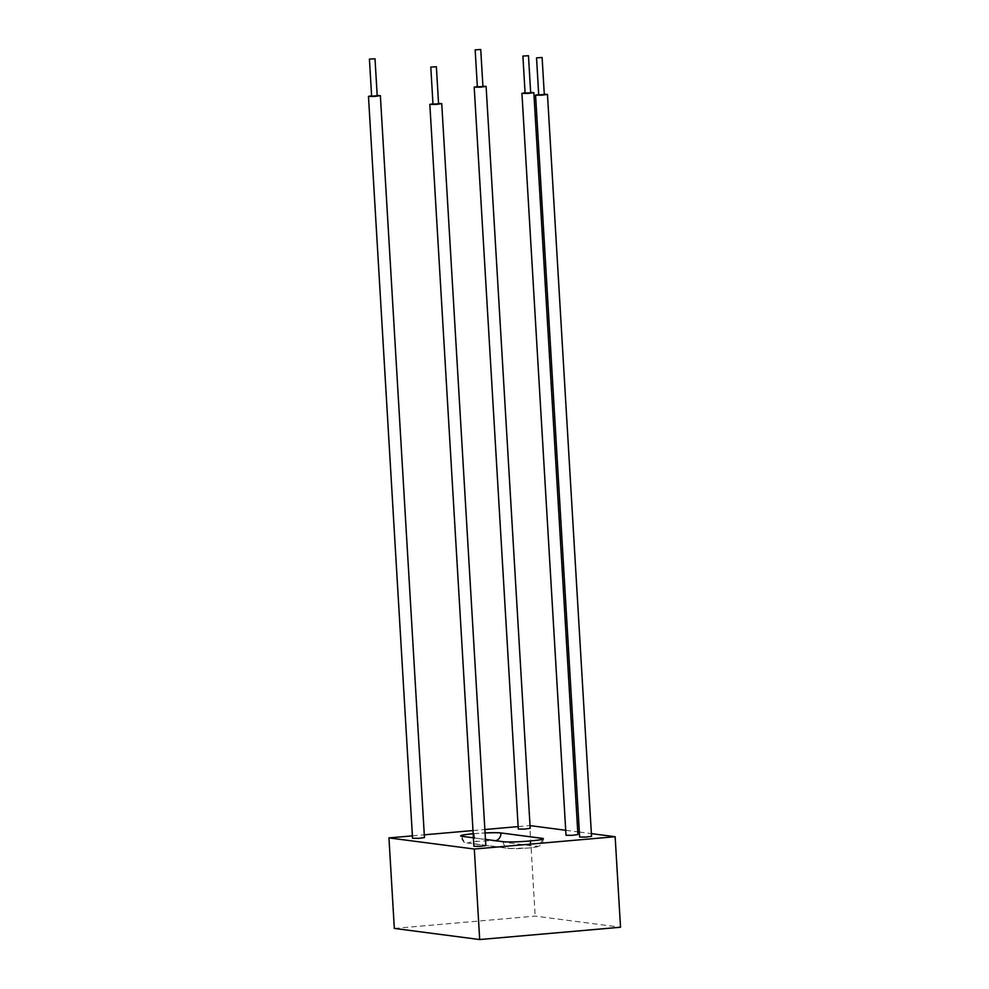 <?xml version="1.0" encoding="UTF-8"?>
<svg xmlns="http://www.w3.org/2000/svg" width="989" height="989" viewBox="0 0 989 989"><rect width="100%" height="100%" fill="white"/><g stroke="black" fill="none" stroke-linecap="round" stroke-linejoin="round"><path stroke-width="0.74" stroke-dasharray="4.95 3.71" d="M432.972 103.796L438.547 103.474M473.916 846.287L485.822 845.583M438.572 103.857L432.997 104.179M371.617 95.797L377.192 95.476M412.549 838.289L424.454 837.584M377.217 95.859L371.629 96.18M477.341 86.55L482.929 86.228M518.285 829.042L530.191 828.337M482.941 86.612L477.366 86.933M525.072 92.781L530.648 92.447M566.017 835.272L577.91 834.555M530.673 92.83L525.097 93.164M538.708 94.548L544.284 94.227M579.653 837.04L591.546 836.335M544.309 94.61L538.733 94.944M394.327 928.424L535.173 916.111L620.523 927.237M518.137 826.606L529.795 825.592L535.173 916.111M412.401 835.853L424.293 834.815M472.977 830.562L484.857 829.524M565.72 830.278L577.749 831.848M579.356 832.058L591.385 833.616M473.162 833.727A20.794 1.521 -3.4 0 1 473.929 833.665L474.065 833.653A20.794 1.521 176.6 0 1 485.067 832.923M473.41 837.807L485.451 839.377M474.065 833.653L474.077 833.727A20.794 1.521 176.6 0 1 485.067 832.998M543.431 838.796A20.794 1.521 176.6 0 1 543.443 838.833A20.794 1.521 176.6 0 1 530.178 841.033L530.03 841.046A20.794 1.521 176.6 0 1 503.191 841.763L462.061 836.41A20.794 1.521 176.6 0 1 460.664 835.952A20.794 1.521 176.6 0 1 460.676 835.915L460.664 835.952C462.506 840.638 463.89 842.715 464.805 842.195L467.982 843.123A7.38 6.874 97.4 0 0 469.367 843.147A13.413 0.977 176.6 0 1 477.032 841.429L477.168 841.416A13.413 0.977 176.6 0 1 494.488 840.959L535.605 846.312A13.413 0.977 176.6 0 1 527.953 848.043L527.817 848.055A13.413 0.977 176.6 0 1 510.497 848.513L469.367 843.147M530.166 840.959L530.178 841.033A7.38 2.621 85 0 1 528.163 848.043A7.38 2.621 85 0 1 527.953 848.043M530.03 840.971L530.03 841.046A7.38 2.621 85 0 1 528.027 848.055A7.38 2.621 85 0 1 527.817 848.055M503.191 841.688L503.191 841.763A7.38 6.874 97.4 0 0 510.497 848.513M462.061 836.335L462.061 836.41A7.38 6.874 97.4 0 0 467.982 843.123L509.1 848.488L528.163 848.043C538.968 846.905 536.94 846.732 538.807 846.225C539.623 845.076 541.762 847.017 543.443 838.833L543.431 838.759M473.175 833.801A20.794 1.521 176.6 0 1 473.929 833.739L474.077 833.727A7.38 2.621 -95 0 0 477.168 841.416M473.929 833.665L473.929 833.739A7.38 2.621 -95 0 0 477.032 841.429M495.736 840.724A7.38 6.874 -82.6 0 1 494.488 840.959M542.034 839.389A7.38 6.874 -82.6 0 1 535.605 846.312"/><path stroke-width="1.48" d="M438.547 103.474L441.737 103.66L435.815 104.451L429.832 104.377L432.972 103.796M441.737 103.66L485.822 845.583L479.888 846.374L473.916 846.287L429.832 104.377M430.796 67.091L432.997 104.179L438.572 103.857L436.372 66.758L430.796 67.091L436.372 66.758M377.192 95.476L380.369 95.661L374.448 96.452L368.477 96.378L371.617 95.797M380.369 95.661L424.454 837.584L418.532 838.375L412.549 838.289L368.477 96.378M369.429 59.093L371.629 96.18L377.217 95.859L375.004 58.759L369.429 59.093L375.004 58.759M482.929 86.228L486.106 86.414L480.184 87.205L474.201 87.131L477.341 86.55M486.106 86.414L530.191 828.337L524.257 829.128L518.285 829.042L474.201 87.131M475.165 49.846L477.366 86.933L482.941 86.612L480.741 49.512L475.165 49.846L480.741 49.512M530.648 92.447L533.837 92.645L527.916 93.436L521.932 93.349L525.072 92.781M533.837 92.645L577.91 834.555L571.988 835.346L566.017 835.272L521.932 93.349M522.897 56.064L525.097 93.164L530.673 92.83L528.472 55.73L522.897 56.064L528.472 55.73M544.284 94.227L547.473 94.425L541.552 95.204L535.568 95.129L538.708 94.548M547.473 94.425L591.546 836.335L585.624 837.127L579.653 837.04L535.568 95.129M536.533 57.844L538.733 94.944L544.309 94.61L542.108 57.51L536.533 57.844L542.108 57.51M388.949 837.906L394.327 928.424L479.69 939.55L474.312 849.032L388.949 837.906L412.401 835.853M424.293 834.815L472.977 830.562M484.857 829.524L518.137 826.606M591.385 833.616L615.146 836.719L620.523 927.237L479.69 939.55M530.03 825.617L565.72 830.278M577.749 831.848L579.356 832.058M615.146 836.719L474.312 849.032M485.067 832.923A20.794 1.521 176.6 0 1 500.916 832.936L542.046 838.375A20.794 1.521 176.6 0 1 543.431 838.796M473.162 833.727A20.794 1.521 -3.4 0 0 460.664 835.878A20.794 1.521 -3.4 0 0 462.061 836.335L473.41 837.807M485.451 839.377L503.191 841.688A20.794 1.521 -3.4 0 0 530.03 840.971L530.166 840.959A20.794 1.521 -3.4 0 0 543.431 838.759A20.794 1.521 -3.4 0 0 542.034 838.301L500.916 832.936M485.067 832.998A20.794 1.521 176.6 0 1 500.916 833.01A7.38 6.874 -82.6 0 1 495.736 840.724M542.034 838.301L542.046 838.375A7.38 6.874 -82.6 0 1 542.034 839.389M460.676 835.915A20.794 1.521 176.6 0 1 473.175 833.801"/></g></svg>
